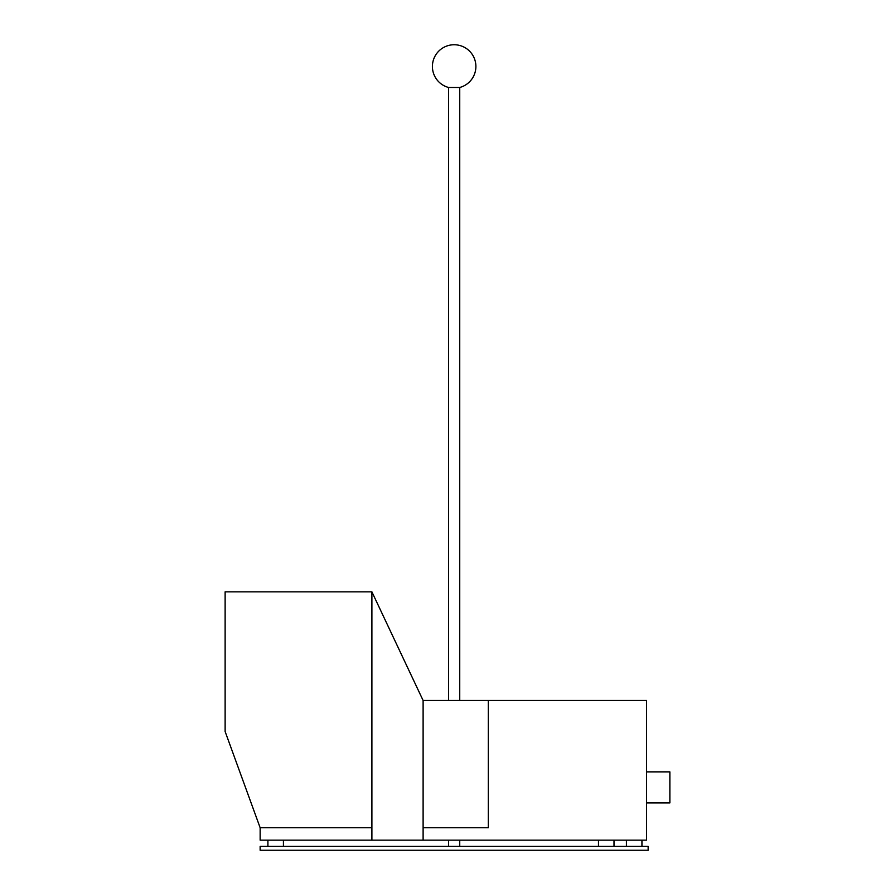 <?xml version="1.0" encoding="UTF-8"?>
<svg xmlns="http://www.w3.org/2000/svg" width="895" height="895" viewBox="0 0 895 895"><rect width="100%" height="100%" fill="white"/><g stroke="black" fill="none" stroke-linecap="round" stroke-linejoin="round"><path stroke-width="1.34" d="M448.563 87.475L459.739 87.475A21.726 21.726 0 0 0 454.145 44.75A21.726 21.726 0 0 0 448.563 87.475L448.563 700.483M459.739 846.368L459.739 840.159M459.739 700.483L459.739 87.475M448.563 846.368L448.563 840.159M614.004 840.159L614.004 846.368M598.486 840.159L598.486 846.368M225.126 731.517L260.143 827.741L371.895 827.741L371.895 591.841L225.126 591.841L225.126 731.517M423.111 700.483L423.111 827.741L488.29 827.741L488.29 700.483L423.111 700.483L371.895 591.841M371.895 827.741L260.143 827.741L260.143 840.159L371.895 840.159L371.895 827.741M646.593 700.483L488.29 700.483L488.29 827.741L423.111 827.741L423.111 840.159L646.593 840.159L646.593 700.483M371.895 840.159L423.111 840.159M641.939 840.159L641.939 846.368M626.422 840.159L626.422 846.368M283.424 840.159L283.424 846.368M267.907 840.159L267.907 846.368M646.593 771.87L669.874 771.87L669.874 802.916L646.593 802.916M260.143 846.368L648.148 846.368L648.148 850.25L260.143 850.25L260.143 846.368"/></g></svg>

